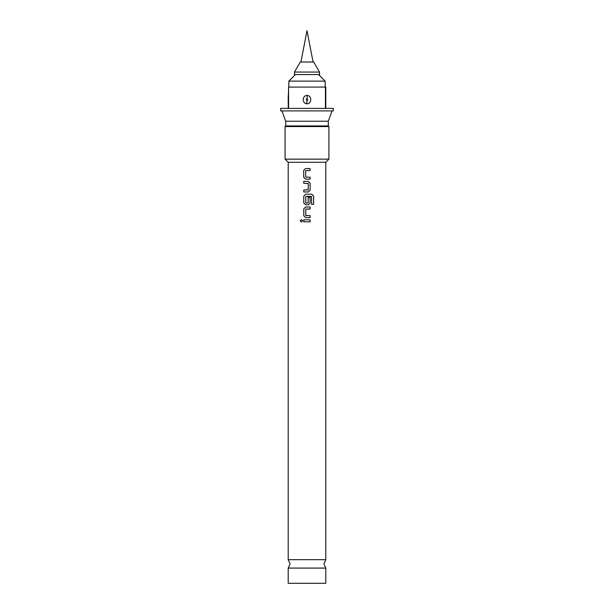 <?xml version="1.0" encoding="UTF-8"?>
<svg xmlns="http://www.w3.org/2000/svg" width="614" height="614" viewBox="0 0 614 614"><rect width="100%" height="100%" fill="white"/><g stroke="black" fill="none" stroke-linecap="round" stroke-linejoin="round"><path stroke-width="0.92" d="M300.177 220.833L301.42 219.612L302.687 220.833L301.42 222.061L300.177 220.833L301.436 219.612M307 568.08L325.796 568.08L323.916 563.875L325.796 559.676L288.204 559.676L290.084 563.875L288.204 568.08L307 568.08M305.864 177.17L310.093 177.154L310.108 179.135L305.603 179.142L303.738 177.308L303.707 170.4L305.549 168.558L310.039 168.543L310.047 170.515L305.688 170.661L305.726 177.039L307 177.17M310.078 177.154L310.085 179.135L307 179.142M308.328 181.368L310.116 183.21L310.124 190.117L308.32 191.959L303.784 191.959L303.792 189.987L308.213 189.856L308.228 183.471L303.769 183.348L303.761 181.383L308.335 181.368L310.139 183.21L310.124 190.117L308.328 191.959L306.355 191.959M303.807 191.959L303.815 189.987M310.085 197.286L310.078 202.942L308.289 204.784L306.731 204.784M305.902 203.027L308.167 202.896L308.182 197.286L310.101 197.286L310.093 202.942L308.297 204.784L305.642 204.784L303.792 202.942L303.8 196.035L305.672 194.193L311.766 194.193L313.624 196.035L313.624 204.324L311.62 204.324L311.498 196.38L305.787 196.511L305.764 202.896L307.207 203.027M310.116 215.637L310.124 217.609L305.665 217.609L303.8 215.767L303.792 208.86L305.649 207.018L310.101 207.018L310.108 208.99L305.78 209.128L305.787 215.506L310.116 215.637L310.101 217.609L306.731 217.609M305.925 215.637L307.629 215.637M303.815 221.823L303.815 219.85L310.124 219.85L310.124 221.823L306.355 221.823M294.467 72.053L294.467 74.555L319.533 74.555L319.533 72.053L294.467 72.053L300.254 62.029L313.746 62.029L319.533 72.053M288.833 87.088L288.833 81.132L325.167 81.132L318.589 74.555M307.23 95.469C312.219 95.692 311.782 104.157 306.77 103.766C301.796 103.543 302.211 95.086 307.23 95.469L307.031 98.608C307.952 99.322 307.936 99.998 306.969 100.635C306.048 99.913 306.064 99.238 307.031 98.608M325.796 95.469L325.796 103.766M288.204 559.676L288.204 162.273L325.796 162.273L328.927 159.141L328.927 126.561L285.073 126.561L285.694 125.931L328.306 125.931L328.927 126.561M288.204 162.273L285.073 159.141L328.927 159.141M285.694 125.931L285.694 121.227L328.306 121.227L332.059 110.896M288.58 87.088L288.204 108.386L280.682 108.386L280.682 110.896L333.318 110.896L333.318 108.386L325.796 108.386L325.796 87.088L288.58 87.088L288.58 108.386L325.42 108.386L325.42 87.088M288.204 568.08L288.204 583.3L325.796 583.3L325.796 568.08M310.101 219.85L310.101 221.823L303.792 221.823L303.792 219.85L307 219.85M305.665 217.609L303.784 215.767L303.769 208.86L305.642 207.018L307.622 207.018M305.642 204.784L303.769 202.942L303.776 196.035L305.665 194.193L307 194.193M303.769 183.348L303.746 181.383L307 181.376M305.603 179.142L303.715 177.308L303.684 170.4L305.542 168.558L307 168.551M288.204 103.766L288.204 95.469M301.436 222.061L300.223 220.833M310.085 207.018L310.108 208.99M310.085 208.99L307 208.99M307 196.38L311.498 196.38M311.735 194.193L313.577 196.035L313.624 204.324M313.577 204.324L311.59 204.324M308.098 183.34L307 183.348M307 189.987L308.082 189.987M310.016 168.543L310.047 170.515L307 170.523M306.969 100.635L306.77 103.766M300.914 62.029L307 30.7L313.086 62.029M295.411 74.555L288.833 81.132M328.306 125.931L328.306 121.227M325.796 559.676L325.796 162.273M285.694 121.227L281.941 110.896M285.073 159.141L285.073 126.561M325.167 87.088L325.167 81.132"/></g></svg>
